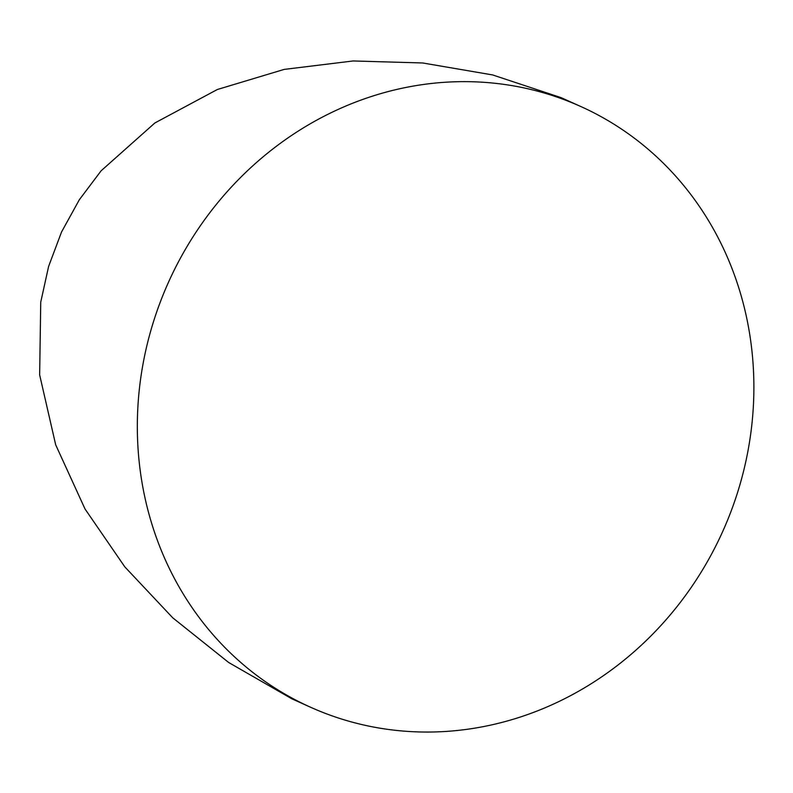 <?xml version="1.0" encoding="UTF-8"?>
<svg xmlns="http://www.w3.org/2000/svg" width="793" height="793" viewBox="0 0 793 793"><rect width="100%" height="100%" fill="white"/><g stroke="black" fill="none" stroke-linecap="round" stroke-linejoin="round"><path stroke-width="1.19" d="M580.823 106.52L561.057 97.628L492.681 74.948L422.709 62.974L353.153 60.962L284.142 69.407L217.312 89.52L154.873 122.965L101.127 170.792L79.31 199.777L61.557 231.962L48.601 266.458L40.74 302.133L39.65 374.871L55.688 444.823L85.01 508.967L124.798 566.846L172.696 617.767L228.671 662.502L291.874 698.821L310.39 707.168A329.353 303.848 114.2 0 0 311.649 707.723A329.353 303.848 114.2 0 0 722.968 530.904A329.353 303.848 114.2 0 0 580.823 106.52A329.353 303.848 114.2 0 0 579.564 105.965A329.353 303.848 114.2 0 0 168.245 282.784A329.353 303.848 114.2 0 0 310.39 707.168"/></g></svg>
